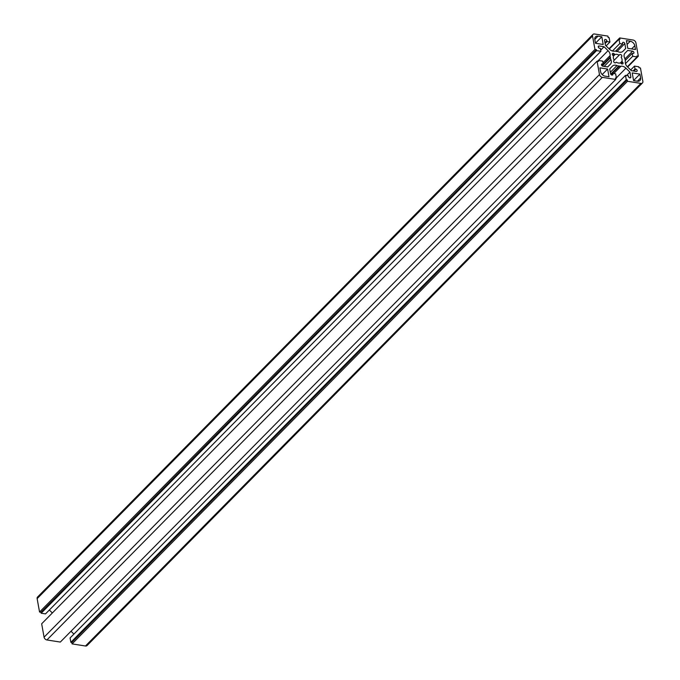 <?xml version="1.0" encoding="UTF-8"?>
<svg xmlns="http://www.w3.org/2000/svg" width="680" height="680" viewBox="0 0 680 680"><rect width="100%" height="100%" fill="white"/><g stroke="black" fill="none" stroke-linecap="round" stroke-linejoin="round"><path stroke-width="1.02" d="M621.843 55.87A1.411 1.003 44.6 0 0 619.633 54.697L619.115 55.224A5.066 3.604 44.6 0 0 614.924 54.57L614.185 53.839A1.411 1.003 44.6 0 0 612.782 55.276L613.53 56.006A5.066 3.604 44.6 0 0 614.287 60.197L613.768 60.733A1.411 1.003 44.6 0 0 615.774 62.704A1.411 1.003 44.6 0 0 615.774 62.696L616.292 62.169A5.066 3.604 44.6 0 0 620.483 62.823L621.231 63.554A1.411 1.003 44.6 0 0 622.625 62.118L621.877 61.387A5.066 3.604 44.6 0 0 622.038 59.372A5.066 3.604 44.6 0 0 621.129 57.197L621.648 56.661A1.411 1.003 44.6 0 0 621.843 55.87M621.648 56.661L621.129 57.197M602.99 62.815L610.147 55.556A5.627 4.012 44.6 0 0 610.096 54.289A5.627 4.012 44.6 0 0 608.064 50.66L604.061 46.733L599.207 45.968A1.351 0.96 44.6 0 0 599.624 48.28L600.398 48.399L600.916 51.297L596.581 50.617L596.402 49.648L594.957 49.427L592.552 36.032A2.813 2.006 44.6 0 1 592.952 34.433A2.813 2.006 44.6 0 1 594.524 34L607.92 36.099L608.183 37.544L609.144 37.689L609.926 42.032L607.036 41.573L605.132 43.503M607.665 66.954L610.487 64.099A5.627 4.012 44.6 0 0 611.286 60.911A5.627 4.012 44.6 0 0 610.869 59.585A8.729 6.213 44.6 0 1 610.3 57.859L602.276 65.985L610.3 57.859M625.438 63.648L632.723 56.27L632.204 53.38L632.978 53.499A1.351 0.96 44.6 0 0 632.562 51.187L627.708 50.43L624.92 53.295A5.627 4.012 44.6 0 0 624.538 57.809A8.729 6.213 44.6 0 1 625.107 59.534L625.226 60.197A8.729 6.213 44.6 0 1 625.26 61.837A5.627 4.012 44.6 0 0 627.342 66.734L631.346 70.669L636.2 71.425A1.351 0.96 44.6 0 0 635.783 69.114L635.01 68.995L634.491 66.105L638.835 66.776L639.005 67.745L640.45 67.966L642.863 81.362A2.813 2.006 44.6 0 1 642.456 82.96A2.813 2.006 44.6 0 1 640.883 83.394L627.487 81.294L627.223 79.849L626.263 79.704L625.481 75.361L70.074 637.967L70.856 642.311L626.263 79.704M606.092 45.917L609.926 42.032M604.996 42.73L606.9 40.808L607.036 41.573M606.9 40.808A1.351 0.96 44.6 0 0 604.579 40.443L605.455 45.296L609.467 49.223A5.627 4.012 44.6 0 0 614.397 51.187A8.729 6.213 44.6 0 1 616.029 51.187L616.42 51.561M622.88 51.357L622.914 51.323A5.627 4.012 44.6 0 1 622.897 51.34A5.627 4.012 44.6 0 1 618.426 51.825A8.729 6.213 44.6 0 0 616.692 51.289M622.591 51.612L625.702 48.458L624.827 43.614A1.351 0.96 44.6 0 0 622.514 43.248L622.65 44.021L619.76 43.571L612.417 51.008M622.914 51.323L625.702 48.458M615.612 51.153L622.65 44.021M609.288 49.045L618.979 39.236L619.76 43.571M609 48.764L619.684 37.936L619.947 39.38L618.979 39.236M627.649 67.04L638.333 56.21L635.928 42.823A2.813 2.006 44.6 0 0 633.08 40.035L619.684 37.936M627.368 66.767L637.067 56.95L636.888 55.989L638.333 56.21M632.723 56.27L637.067 56.95M625.251 60.427L632.204 53.38M633.088 70.941L635.01 68.995M630.658 69.989L634.491 66.105M627.487 81.294L72.08 643.9L85.476 646A2.813 2.006 44.6 0 0 87.048 645.567L642.456 82.96M72.08 643.9L71.816 642.456L627.223 79.849M71.816 642.456L70.856 642.311M629.867 77.928L630.827 76.951A1.351 0.96 44.6 0 1 628.515 76.585L628.371 75.82L625.481 75.361M630.827 76.951L629.952 72.105L626.56 75.531M616.377 77.86L625.94 68.17L629.952 72.105M71.001 631.236L73.907 634.083M625.94 68.17A5.627 4.012 44.6 0 0 621.01 66.207A8.729 6.213 44.6 0 1 619.378 66.207L611.057 74.638M610.725 74.197L618.987 65.824L619.378 66.207M610.317 72.326L616.981 65.569A8.729 6.213 44.6 0 0 618.715 66.105M616.981 65.569A5.627 4.012 44.6 0 0 612.51 66.053A5.627 4.012 44.6 0 0 612.493 66.07L609.713 68.935L610.581 73.78A1.351 0.96 44.6 0 0 612.892 74.145L612.756 73.372L611.303 74.851M615.638 78.965L616.428 78.166L615.646 73.822L612.756 73.372M597.542 61.251L598.349 60.444L598.519 61.404L597.074 61.183L41.667 623.789L44.072 637.177A2.813 2.006 44.6 0 0 46.92 639.965L60.316 642.064L615.723 79.458L615.468 78.013L616.428 78.166M597.074 61.183L599.479 74.57A2.813 2.006 44.6 0 0 602.327 77.359L615.723 79.458M601.749 65.484L603.202 64.013L602.684 61.123L598.349 60.444M601.486 64.855L602.429 63.895L603.202 64.013M602.429 63.895A1.351 0.96 44.6 0 0 602.846 66.207L607.699 66.963L610.487 64.099M610.572 57.579L610.181 57.197L601.86 65.628M610.147 55.556A8.729 6.213 44.6 0 0 610.181 57.197M600.703 50.124L604.061 46.733M52.352 612.961L49.342 610.011M596.581 50.617L41.166 613.224L45.509 613.895L600.916 51.297M41.166 613.224L40.995 612.255L596.402 49.648M40.995 612.255L39.55 612.034L594.957 49.427M39.55 612.034L37.136 598.638L592.552 36.032M615.706 62.764L616.292 62.169M620.449 62.841L621.877 61.387M614.252 60.154L619.115 55.224M613.521 55.998L614.924 54.57M634.806 45.688A4.505 3.204 44.6 0 0 630.25 41.233L626.399 40.63L627.784 48.339L635.494 49.546L634.806 45.688L631.601 48.934M594.796 39.389L597.966 36.176A4.505 3.204 44.6 0 0 595.45 36.873A4.505 3.204 44.6 0 0 594.804 39.431L595.493 43.282L603.202 44.489L601.817 36.779L595.476 43.206M637.449 81.218A4.505 3.204 44.6 0 0 639.957 80.52A4.505 3.204 44.6 0 0 640.611 77.962L639.914 74.111L632.204 72.904L633.59 80.614L637.449 81.218M633.573 80.529L639.914 74.111M600.61 71.706A4.505 3.204 44.6 0 0 605.158 76.16L609.008 76.763L607.623 69.054L599.913 67.847L600.61 71.706M602.183 74.562L607.623 69.054M597.966 36.176L601.817 36.779M592.952 34.433L37.544 597.04A2.813 2.006 44.6 0 0 37.136 598.638M621.214 63.546L622.625 62.118M598.4 60.452L608.064 50.66M604.137 66.41L610.869 59.585M633.862 71.06L635.783 69.114M624.946 58.905L632.562 51.187M617.142 51.391L624.827 43.614M85.476 646L640.883 83.394M613.777 73.534L621.01 66.207M611.932 75.115L612.892 74.145M46.92 639.965L602.327 77.359M44.072 637.177L599.479 74.57M598.255 46.937L599.207 45.968M612.774 55.267L614.185 53.839M627.079 44.447L630.25 41.233M637.406 81.209L640.611 77.962"/></g></svg>
